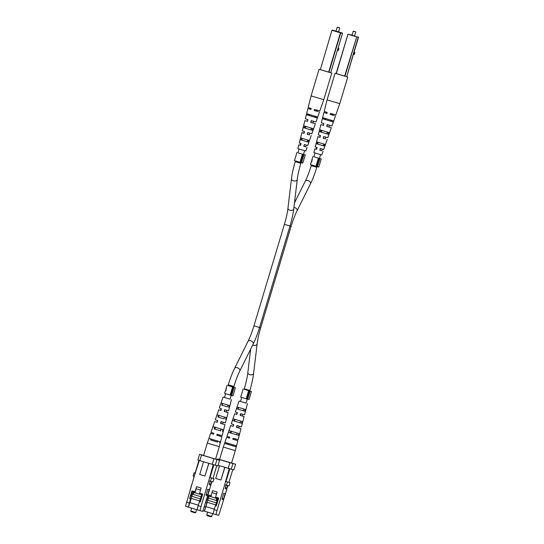 <?xml version="1.0" encoding="UTF-8"?>
<svg xmlns="http://www.w3.org/2000/svg" width="544" height="544" viewBox="0 0 544 544"><rect width="100%" height="100%" fill="white"/><g stroke="black" fill="none" stroke-linecap="round" stroke-linejoin="round"><path stroke-width="0.82" d="M354.729 31.532L353.498 31.178L354.729 31.532M355.531 31.783L353.172 31.355L352.022 35.19M332.506 113.907L332.194 114.913L334.247 115.573L330.154 114.41L330.446 113.39L335.818 114.94L339.769 103.68L347.766 77.03L336.138 73.576L347.942 34.245L336.335 73.644M354.083 52.074L354.872 52.312L354.443 54.257L353.41 54.332M353.981 52.435L354.872 52.312M354.566 52.612L354.137 54.556M339.769 103.68L327.08 99.872L335.077 73.222L336.138 73.576L347.936 34.245L358.496 37.339L356.728 36.904L344.93 76.235M347.766 77.03L335.077 73.222M323.972 136.598L323.456 138.38L325.339 138.876M330.419 114.478L330.718 113.458M327.454 124.644L326.937 126.426L328.916 126.942M320.491 148.546L319.974 150.328L321.756 150.81M330.67 121.101L331.452 121.346L330.677 121.088M346.616 76.656L345.005 76.255M344.25 76.038L336.709 73.753M331.779 120.394L331.439 121.394L326.964 120.074L323.598 119.027L323.87 118M327.753 132.185L327.155 133.94L323.245 132.784L320.266 131.859L320.736 130.064M323.721 143.976L323.122 145.731L319.756 144.731L317.145 143.922L317.614 142.127M326.937 126.426L331.344 127.704L327.835 137.714L323.755 136.544L323.238 138.326L325.339 138.863M332.778 113.968L332.194 114.913M330.154 114.41L332.466 114.981M335.471 115.94L331.962 125.95L327.209 124.583L326.692 126.364M331.344 127.704L328.923 126.929M327.223 139.468L323.707 149.478L320.294 148.498L319.784 150.28L321.762 150.797M316.56 149.294L314.826 148.75L313.861 152.606L316.989 153.592L321.776 154.986L323.095 151.232M327.012 118.993L332.989 120.761L332.636 121.761L322.402 118.667L322.66 117.633L327.012 118.993M323.551 130.954L328.848 132.518L328.229 134.266L319.192 131.532L319.641 129.73L323.551 130.954M320.09 142.909L324.693 144.269L324.074 146.016L316.193 143.636L316.635 141.834L320.09 142.909M324.306 119.184L325.094 119.415M320.974 132.015L321.436 130.234M326.958 113.329L323.918 112.479L326.924 113.431L327.223 112.418L324.176 111.445L327.08 99.872M323.469 125.378L320.892 124.569L323.469 125.392L323.986 123.61L321.341 122.767L323.918 112.479M320.015 137.333L317.859 136.66L320.008 137.346L320.525 135.565L318.308 134.858L320.892 124.569M314.826 148.75L316.554 149.308L317.07 147.526L315.275 146.948L317.859 136.66M325.088 119.428L324.299 119.204L324.571 118.177M326.951 113.342L325.142 112.839L326.93 113.417M331.439 121.394L332.636 121.761M322.402 118.667L323.598 119.027M327.155 133.94L328.229 134.266M319.192 131.532L320.266 131.859M323.122 145.731L324.074 146.016M316.193 143.636L317.145 143.922M338.735 27.56L337.511 27.2L338.735 27.56M339.538 27.812L337.178 27.377L336.029 31.212M338.586 31.912L332.275 30.09L342.516 33.368L330.711 72.699L319.083 69.251L331.772 73.059L330.704 72.699L342.509 33.368L340.734 32.926L328.936 72.264M338.096 48.103L338.878 48.341L338.45 50.286L337.416 50.361M337.987 48.457L338.878 48.341M338.572 48.634L338.15 50.578M316.52 109.929L316.207 110.942L318.26 111.602L314.16 110.432L314.452 109.419L319.831 110.962L323.782 99.702L311.093 95.894L319.083 69.251M307.986 132.62L307.462 134.402L309.346 134.898M314.432 110.5L314.724 109.48M311.467 120.673L310.944 122.448L312.929 122.964M304.504 144.575L303.987 146.356L305.769 146.832M314.677 117.13L315.459 117.375L314.684 117.116M330.63 72.678L329.018 72.284M328.263 72.06L320.722 69.782M315.785 116.416L315.445 117.422L310.971 116.096L307.612 115.049L307.877 114.022M311.766 128.207L311.161 129.968L307.258 128.812L304.28 127.881L304.742 126.086M307.727 139.998L307.129 141.753L303.763 140.76L301.158 139.951L301.621 138.149M310.944 122.448L315.35 123.726L311.841 133.742L307.761 132.566L307.244 134.348L309.352 134.885M316.792 109.997L316.207 110.942M314.16 110.432L316.472 111.01M319.478 111.969L315.969 121.978L311.216 120.612L310.706 122.393M315.35 123.726L312.929 122.951M311.229 135.49L307.72 145.5L304.307 144.527L303.79 146.302L305.769 146.819M298.833 144.772L300.567 145.33L298.833 144.772L297.867 148.634L301.002 149.614L305.789 151.008L307.102 147.254M311.025 115.022L316.996 116.783L316.642 117.783L306.408 114.689L306.666 113.662L311.025 115.022M307.557 126.976L312.854 128.54L312.236 130.288L303.205 127.561L303.654 125.759L307.557 126.976M304.096 138.931L308.706 140.291L308.088 142.045L300.2 139.658L300.648 137.856L304.096 138.931M308.312 115.206L309.101 115.437M304.98 128.044L305.442 126.262M310.964 109.358L307.931 108.501L310.937 109.46L311.229 108.44L308.19 107.474L311.093 95.894M307.482 121.4L304.898 120.591L307.476 121.414L307.992 119.632L305.347 118.789L307.931 108.501M304.021 133.362L301.866 132.682L304.021 133.375L304.531 131.594L302.321 130.88L304.898 120.591M300.567 145.33L301.077 143.548L299.288 142.977L301.866 132.682M309.094 115.45L308.312 115.226L308.577 114.199M310.957 109.371L309.148 108.868L310.937 109.446M315.445 117.422L316.642 117.783M306.408 114.689L307.612 115.049M311.161 129.968L312.236 130.288M303.205 127.561L304.28 127.881M307.129 141.753L308.088 142.045M300.2 139.658L301.158 139.951M244.188 389.3L250.179 391.15L247.744 399.269L246.894 399.017L249.329 390.898L250.179 391.15M247.758 399.214L249.05 399.588L251.484 391.469L249.716 390.939M244.134 389.259L249.329 390.898M241.461 394.624L240.672 397.106L246.214 398.8L248.649 390.68M241.536 394.522L242.379 391.707M243.107 388.98L242.372 391.585M246.214 398.8L246.894 399.017M251.484 391.469L249.71 390.952M228.12 385.58L234.11 387.423L231.676 395.549L230.826 395.298L233.26 387.178L234.11 387.423M226.209 388.328L225.916 390.85L225.413 390.68L225.923 390.816M233.811 387.267L235.416 387.75L233.811 387.267M228.065 385.54L233.26 387.178M225.413 390.68L224.604 393.38L230.146 395.08L232.58 386.961M230.146 395.08L230.826 395.298M231.69 395.495L232.982 395.869L235.416 387.75M226.474 388.239L225.801 390.313L226.195 388.151M313.949 156.774L319.94 158.624L317.506 166.743L316.649 166.498L319.09 158.372L319.94 158.624M312.038 159.528L311.739 162.051L311.243 161.881L311.753 162.017M317.519 166.688L318.804 167.069L321.246 158.95L319.478 158.413M313.895 156.74L319.09 158.372M311.243 161.881L310.434 164.58L315.969 166.28L318.41 158.161M315.969 166.28L316.649 166.498M321.246 158.95L319.471 158.426M312.304 159.433L311.624 161.514L312.025 159.351M297.956 152.803L303.946 154.652L301.512 162.772L300.662 162.52L303.096 154.401L303.946 154.652M301.526 162.717L302.818 163.091L305.252 154.972L303.484 154.442M297.901 152.762L303.096 154.401M295.229 158.127L294.44 160.609L299.982 162.302L302.416 154.183M295.304 158.025L296.147 155.21M296.881 152.483L296.14 155.088M299.982 162.302L300.662 162.52M305.252 154.972L303.477 154.455M226.086 485.153L225.25 488.689L226.685 489.124L227.542 485.534L224.72 484.752L229.221 468.683M216.988 510.537L215.982 514.651L213.126 513.788L214.132 509.674L216.988 510.537L224.72 484.752M215.982 514.651L218.736 515.338L223.686 499.596M225.447 493.728L226.882 488.94M223.666 493.211L222.054 499.338L223.489 499.773L225.107 493.646L223.666 493.211L225.529 493.755L223.489 499.773M226.685 489.124L227.963 485.636L229.038 485.901L230.024 482.603L225.413 481.365M208.95 496.142L204.34 511.129L213.126 513.781M204.34 511.129L202.973 510.721M214.132 509.674L218.022 497.842M216.811 501.888L217.491 502.092M205.816 506.586L214.288 509.15L205.816 506.586L204.449 511.156M208.026 499.229L207.033 498.93L205.625 502.52M207.788 496.407L207.033 498.93M215.349 505.614L216.342 505.913L218.702 498.046L215.601 497.107L217.124 492.034L212.554 490.654L211.031 495.727L208.026 494.816M231.574 463.039L219.579 459.469M228.208 468.384L229.915 462.699L235.579 464.243L233.872 469.928L218.069 465.317M224.74 467.337L220.939 480.019L224.876 467.378M205.346 507.015L204.367 506.722M206.564 502.955L205.584 502.663M231.588 463.005L235.579 464.243M232.927 463.583L231.22 469.268M229.915 462.699L217.505 458.952L217.328 459.558M217.505 458.952L219.599 459.401M229.82 468.86L226.018 481.542M228.983 482.276L232.771 469.656M225.712 481.454L230.024 482.603M219.531 465.759L215.723 478.441L220.939 480.019M209.032 496.162L207.801 500.269M207.189 502.302L205.897 506.607M211.432 495.829L211.031 495.727M227.46 481.964L226.467 485.268M225.107 493.646L225.529 493.755M211.745 516.446L211.086 516.8L208.678 516.1L207.101 515.603L206.747 514.944L211.745 516.446L212.588 513.618M206.802 514.957L207.597 512.108M215.628 497.121L215.342 498.08L208.624 496.04L207.312 497.556M212.072 492.653L216.532 494.006L211.997 492.64M215.71 497.141L215.424 498.1L216.662 498.474L216.947 497.515M217.185 497.59L216.308 500.514L208.44 498.134M216.424 502.88L207.638 500.228L216.424 502.874M215.968 504.03L216.322 502.853M215.642 504.859L207.026 502.255L207.638 500.228M216.308 500.514L216.662 498.474M210.78 496.699L211.065 495.734M246.065 403.111L239.068 401.05L235.314 411.992L237.402 412.658L236.851 414.433L234.716 413.746L231.275 423.776L233.723 424.558L233.172 426.333L230.676 425.53L226.984 436.322L229.806 437.22L229.493 438.233L226.637 437.322L223.298 447.066L235.287 450.663L231.554 463.1M227.589 443.115L227.263 444.122L233.594 446.026M231.39 431.256L230.833 432.997M244.1 416.561L240.128 415.419L244.1 416.561L241.448 426.829L237 425.551L236.45 427.319L240.985 428.624L238.129 439.661L233.084 438.212L232.771 439.226L237.864 440.688L235.287 450.663M238.626 427.897L236.45 427.319M235.049 439.817L232.771 439.226M229.5 438.212L228.412 437.852L229.466 438.144M239.068 401.05L246.058 403.131M233.6 445.998L227.276 444.094M240.128 415.419L240.679 413.651L244.562 414.766L247.459 403.566M238.632 427.876L240.985 428.624M235.056 439.797L237.864 440.688M226.637 437.322L229.473 438.117M230.676 425.53L233.05 426.197M234.716 413.746L236.626 414.276M224.59 443.353L235.566 446.672L235.831 445.645L224.937 442.347L224.59 443.353L233.58 446.073L233.866 445.053M228.385 432.317L238.476 435.37L238.938 433.575L228.983 430.562L228.385 432.317L236.722 434.84L237.218 433.051M232.438 420.539L241.577 423.3L242.039 421.505L233.043 418.785L232.438 420.539L240.074 422.844L240.57 421.056M236.497 408.755L244.678 411.23L245.14 409.428L237.102 407L236.497 408.755L243.42 410.849L243.916 409.061M233.478 438.308L233.165 439.321M237.334 425.632L236.796 427.407M240.965 413.719L240.421 415.494M226.902 442.945L226.576 443.952M230.704 431.086L230.139 432.847M234.512 419.227L233.94 420.995M238.32 407.368L237.755 409.136M233.58 446.073L235.566 446.672M236.722 434.84L238.476 435.37M240.074 422.844L241.577 423.3M243.42 410.849L244.678 411.23M207.679 489.24L206.06 495.366L207.502 495.802L209.114 489.675L207.679 489.24L209.535 489.777L207.502 495.802M210.093 481.182L209.256 484.711L210.698 485.146L211.548 481.556L208.733 480.78L213.228 464.705M201.749 494.822L198.138 505.696L200.994 506.559L208.733 480.78M200.994 506.559L199.988 510.673L202.749 511.36L207.699 495.618M209.454 489.756L210.895 484.962M209.719 477.482L214.03 478.632L213.044 481.93L211.97 481.664L210.698 485.146M191.196 498.331L189.904 502.636L198.302 505.172L189.829 502.615L188.455 507.185L185.497 506.294L194.235 476.394L193.106 476.041L194.092 472.736L195.228 473.096L194.235 476.394M215.587 459.136L203.585 455.498M191.808 496.291L193.324 491.232M200.818 497.91L201.498 498.114M199.988 510.673L188.455 507.185M186.504 502.18L189.353 503.044L193.249 491.212M192.032 495.258L191.039 494.952L192.256 490.912M199.328 460.503L195.228 473.096M190.577 498.984L189.584 498.685L191.944 490.817L195.044 491.756L196.568 486.676L201.13 488.056L199.607 493.136L202.715 494.074L200.348 501.942L199.362 501.636M208.882 463.4L204.945 476.041L208.753 463.359M188.346 507.158L189.353 503.044M198.138 505.696L197.132 509.81M212.221 464.413L213.928 458.728L219.586 460.265L217.886 465.95L199.811 460.659L197.86 460.04L199.566 454.356L203.606 455.423M213.928 458.728L201.518 454.974L199.811 460.659M215.594 459.034L219.586 460.265M216.934 459.605L215.234 465.29M199.566 454.356L201.518 454.974M195.527 473.185L195.133 473.062L198.941 460.38M214.03 478.632L209.42 477.387M212.996 478.305L216.784 465.678M213.833 464.882L210.025 477.564M195.153 473.001L194.092 472.736M204.945 476.041L199.736 474.47L203.538 461.788M189.584 498.685L191.039 494.952M211.466 477.992L210.48 481.29M194.16 476.374L193.263 479.652M191.746 484.418L190.067 490.3M209.114 489.675L209.535 489.777M195.752 512.468L195.092 512.822L192.685 512.122L191.107 511.632L190.754 510.972L195.752 512.468L196.602 509.646M190.808 510.979L191.604 508.137M194.058 491.456L193.419 494.448L201.158 496.788M193.399 491.259L191.882 496.312L200.437 498.896M191.27 498.352L189.978 502.656M200.43 498.902L191.882 496.312M199.981 500.052L200.335 498.875M199.655 500.888L191.039 498.284L191.644 496.25M202.327 495.346L201.817 494.843L202.103 493.884M193.773 492.408L201.817 494.843M196.153 488.709L200.539 490.035L196.153 488.709L194.936 492.769M199.58 494.17L199.866 493.211M199.498 494.149L199.791 493.19M217.056 422.246L214.683 421.559L210.99 432.344L213.812 433.242L213.5 434.255L210.644 433.35L207.305 443.088L219.3 446.685L215.567 459.129M224.577 417.085L224.08 418.866L217.954 417.017L218.518 415.249M217.879 441.075L217.593 442.095L210.582 439.974L210.909 438.967M221.231 429.08L220.728 430.868L214.146 428.876L214.71 427.108M227.922 405.083L227.426 406.871L221.762 405.158L222.333 403.396M230.071 399.14L223.074 397.072L219.327 408.014L221.408 408.68L220.864 410.455L218.722 409.768L215.288 419.805L217.729 420.58L217.185 422.355M213.506 434.234L212.425 433.881L213.479 434.166M219.062 435.839L217.178 435.35L217.484 434.336M226.222 411.978L228.106 412.583L225.454 422.851L221.007 421.573L220.456 423.348L224.992 424.653L220.803 423.429L221.347 421.654M226.216 411.992L224.434 411.516L224.971 409.741M225.61 393.713L224.475 397.508L224.074 397.372L230.064 399.153M217.954 417.017L224.08 418.866M216.444 416.561L217.049 414.807L226.052 417.527L225.59 419.322M210.582 439.974L217.593 442.095M208.597 439.375L208.944 438.376L219.844 441.667L219.579 442.694M214.146 428.876L220.728 430.868M212.391 428.346L212.996 426.591L222.945 429.597L222.482 431.399M221.762 405.158L227.426 406.871M220.504 404.777L221.109 403.022L229.146 405.457L228.684 407.252M223.074 397.072L224.488 397.46M220.864 410.455L218.722 409.768M214.683 421.559L217.063 422.226M210.644 433.35L213.486 434.146M219.069 435.819L221.877 436.716L216.777 435.248L217.09 434.234L222.142 435.69L224.992 424.653M228.106 412.583L224.142 411.448L224.686 409.673L228.575 410.788L231.465 399.588M211.596 439.137L211.276 440.15L217.607 442.048L211.283 440.123M214.996 429.094L215.404 427.278M216.777 435.248L217.178 435.35M220.456 423.348L220.803 423.429M294.46 202.946L305.266 181.193A2.917 1.809 26.4 0 1 307.972 180.581A2.917 1.809 26.4 0 1 310.488 183.784C312.807 179.078 314.908 173.59 316.805 167.321L317.016 166.6M305.266 181.193C307.421 176.82 309.407 171.646 311.222 165.648L316.805 167.321M293.923 207.4A2.917 1.809 26.4 0 1 294.569 207.543A2.917 1.809 26.4 0 1 297.085 210.746L310.488 183.784M252.688 345.046A2.917 1.856 6.8 0 0 253.252 345.263A2.917 1.856 6.8 0 0 257.128 343.924C257.713 339.177 258.896 333.798 260.685 327.794L291.135 226.29C292.951 220.293 294.936 215.111 297.085 210.746M259.549 327.481L260.685 327.794M250.634 349.187L247.826 372.654A2.917 1.856 6.8 0 0 249.737 374.68A2.917 1.856 6.8 0 0 253.613 373.34C252.98 378.474 251.729 384.18 249.859 390.456L249.696 390.993M247.826 372.654C247.248 377.4 246.058 382.779 244.276 388.783L249.859 390.456M259.536 327.515C257.645 333.778 255.537 339.266 253.218 343.978A2.917 1.809 -153.6 0 0 250.702 340.775A2.917 1.809 -153.6 0 0 248.003 341.38C250.152 337.015 252.137 331.833 253.953 325.836L259.536 327.515L289.993 226.005C291.863 219.728 293.114 214.023 293.746 208.896A2.917 1.856 -173.2 0 1 289.87 210.229A2.917 1.856 -173.2 0 1 287.96 208.202L291.475 178.786C292.108 173.652 293.359 167.946 295.229 161.67L295.446 160.936M289.993 226.005L284.41 224.332C286.192 218.328 287.375 212.949 287.96 208.202M293.746 208.896L297.262 179.472A2.917 1.856 -173.2 0 1 293.379 180.812A2.917 1.856 -173.2 0 1 291.475 178.786M297.262 179.472C297.847 174.726 299.03 169.347 300.812 163.35L295.229 161.67M253.218 343.978L239.822 370.933A2.917 1.809 -153.6 0 0 237.306 367.73A2.917 1.809 -153.6 0 0 234.6 368.342C232.281 373.048 230.18 378.536 228.283 384.805L228.058 385.567M239.822 370.933C237.667 375.306 235.681 380.487 233.872 386.478L228.283 384.805M288.293 225.468L291.135 226.29M354.572 35.89L348.14 34.306L356.728 36.904L344.624 76.146M358.503 37.346L346.705 76.677L358.326 37.012M347.942 34.245L352.043 35.115M331.949 30.274L320.348 69.666M328.637 72.175L340.435 32.837L332.146 30.335L334.023 30.525M342.339 33.041L338.586 31.906L342.516 33.368M226.78 488.07L225.338 487.635M223.584 498.726L222.142 498.29M208.91 495.088L208.624 496.04M207.59 494.748L206.156 494.312M210.793 484.092L209.352 483.657M311.222 165.648L311.44 164.914M313.888 156.767L315.017 152.986M316.166 149.172L316.69 147.41M317.682 144.099L318.213 142.338M319.743 137.251L320.266 135.49M321.259 132.178L321.79 130.417M323.32 125.331L323.843 123.57M325.067 119.496L325.366 118.497M244.276 388.783L244.127 389.286M241.679 397.433L240.468 401.486M238.66 407.497L238.136 409.258M237.136 412.576L236.613 414.338M235.083 419.431L234.552 421.185M233.56 424.51L233.029 426.265M231.499 431.365L230.976 433.119M229.752 437.206L229.452 438.199M297.894 152.789L299.03 149.008M300.172 145.194L300.703 143.432M301.696 140.121L302.226 138.36M303.749 133.273L304.28 131.512M305.272 128.2L305.796 126.439M307.326 121.353L307.856 119.592M309.074 115.518L309.373 114.519M248.003 341.38L234.6 368.342M222.673 403.526L222.142 405.28M221.15 408.598L220.619 410.36M219.089 415.453L218.566 417.214M217.566 420.532L217.042 422.287M215.512 427.387L214.982 429.141M213.758 433.228L213.459 434.221M253.953 325.836L284.41 224.332M233.872 386.478L233.634 387.274M231.193 395.406L230.058 399.187M226.732 410.278L226.202 412.032M223.149 422.205L222.625 423.966M221.095 429.066L220.565 430.821M219.341 434.901L219.042 435.894M300.812 163.35L301.029 162.629M303.47 154.496L304.613 150.688M305.755 146.866L306.286 145.105M309.332 134.953L309.862 133.185M310.855 129.88L311.386 128.112M312.909 123.026L313.439 121.264M314.656 117.191L314.956 116.192M247.262 399.126L246.051 403.158M242.719 414.249L242.196 416.01M239.142 426.183L238.612 427.938M237.082 433.038L236.558 434.792M235.334 438.879L235.035 439.872M257.128 343.924L253.613 373.34M319.457 158.474L320.6 154.659M321.749 150.844L322.272 149.083M325.326 138.924L325.849 137.163M326.842 133.851L327.372 132.09M328.902 127.004L329.426 125.242M330.65 121.169L330.949 120.17M356.266 36.706L350.173 34.877M355.708 32.116L354.559 35.952M340.272 32.735L334.186 30.906M339.714 28.138L338.565 31.974M336.049 31.137L334.05 30.532M323.782 99.702L331.772 73.059M226.304 387.729L227.045 385.261M312.127 158.93L312.868 156.461M223.298 447.066L219.558 459.537M221.877 436.716L219.3 446.685M207.305 443.088L203.565 455.559"/></g></svg>

